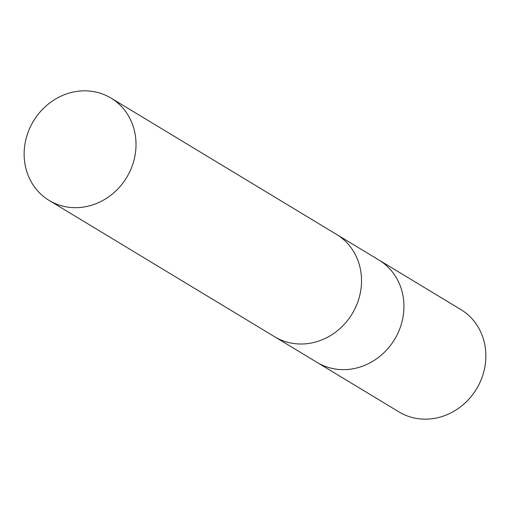 <?xml version="1.0" encoding="UTF-8"?>
<svg xmlns="http://www.w3.org/2000/svg" width="510" height="510" viewBox="0 0 510 510"><rect width="100%" height="100%" fill="white"/><g stroke="black" fill="none" stroke-linecap="round" stroke-linejoin="round"><path stroke-width="0.76" d="M316.908 362.304A59.804 54.462 -58.8 0 0 317.054 362.4A59.804 54.462 -58.8 0 0 355.999 368.15A59.804 54.462 -58.8 0 0 402.575 319.279A59.804 54.462 -58.8 0 0 378.936 260.036A59.804 54.462 -58.8 0 0 378.783 259.947M274.507 336.676A59.804 54.462 -58.8 0 0 274.66 336.766A59.804 54.462 -58.8 0 0 313.599 342.522A59.804 54.462 -58.8 0 0 360.175 293.652A59.804 54.462 -58.8 0 0 336.536 234.409A59.804 54.462 -58.8 0 0 336.39 234.319M398.979 411.921A59.804 54.462 -58.8 0 0 437.924 417.677A59.804 54.462 -58.8 0 0 484.5 368.806A59.804 54.462 -58.8 0 0 460.861 309.564L378.936 260.036A59.804 54.462 -58.8 0 1 402.575 319.279A59.804 54.462 -58.8 0 1 355.999 368.15A59.804 54.462 -58.8 0 1 317.054 362.4L398.979 411.921M317.054 362.4L274.66 336.766A59.804 54.462 -58.8 0 0 313.599 342.522A59.804 54.462 -58.8 0 0 360.175 293.652A59.804 54.462 -58.8 0 0 336.536 234.409L378.936 260.036M72.076 92.323A59.804 54.462 -58.8 0 0 25.5 141.193A59.804 54.462 -58.8 0 0 49.138 200.436A59.804 54.462 -58.8 0 0 88.083 206.187A59.804 54.462 -58.8 0 0 134.659 157.322A59.804 54.462 -58.8 0 0 111.021 98.079A59.804 54.462 -58.8 0 0 72.076 92.323M274.66 336.766L49.138 200.436M336.536 234.409L111.021 98.079"/></g></svg>
